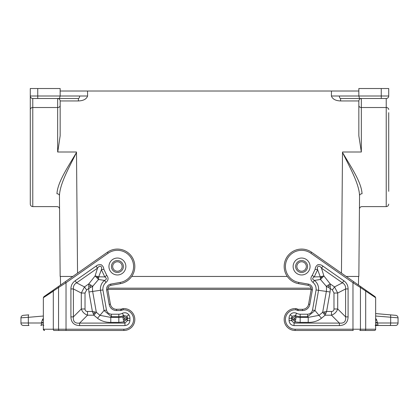 <?xml version="1.0" encoding="UTF-8"?>
<svg xmlns="http://www.w3.org/2000/svg" width="419" height="419" viewBox="0 0 419 419"><rect width="100%" height="100%" fill="white"/><g stroke="black" fill="none" stroke-linecap="round" stroke-linejoin="round"><path stroke-width="0.63" d="M340.61 100.953C335.577 100.754 332.503 99.099 331.398 95.998L339.364 95.998C339.437 97.507 339.856 98.339 340.61 98.486L340.61 100.953L358.847 100.953L358.847 135.803L361.335 152.003L342.779 152.003L342.506 152.479C349.928 167.579 359.057 183.543 359.554 195.626C359.397 213.444 359.397 213.444 359.554 195.626L358.847 276.456L346.194 276.456M358.847 105.494A2.488 2.027 180 0 0 361.335 107.521L386.229 107.521L386.229 206.604L361.922 206.604C360.424 206.75 359.596 207.573 359.434 209.071L358.847 276.456M30.283 112.674L30.283 96.234M342.779 152.003L342.506 152.479C351.007 166.93 361.461 182.202 362.042 193.746C360.55 193.861 359.717 194.484 359.554 195.626M60.153 105.494A2.488 2.027 0 0 1 57.665 107.521L32.771 107.521L32.771 98.486A2.488 2.488 0 0 1 30.283 95.998L30.283 88.529L60.153 88.529L60.153 91.017L358.847 91.017L358.847 95.998L381.248 95.998L381.248 98.486L359.512 98.486L358.847 95.998L339.364 95.998M78.39 100.953C83.423 100.754 86.497 99.099 87.602 95.998L79.636 95.998C79.563 97.507 79.144 98.339 78.39 98.486L78.39 100.953L60.153 100.953C59.99 99.455 59.163 98.633 57.665 98.486L57.665 152.003L76.221 152.003L76.494 152.479C67.993 166.93 57.539 182.202 56.958 193.746C57.115 210.783 57.115 210.783 56.958 193.746C58.451 193.861 59.283 194.484 59.446 195.626L60.153 276.456L72.806 276.456M32.771 206.604C31.263 206.452 30.43 205.624 30.283 204.111L30.283 109.548A2.488 2.027 180 0 1 32.771 107.521L32.771 206.604L57.078 206.604C58.576 206.75 59.404 207.573 59.566 209.071L60.153 276.456M358.847 100.953C359.01 99.455 359.837 98.633 361.335 98.486L361.335 152.003M30.283 204.111L30.283 191.331M60.153 91.017L60.153 95.998L37.752 95.998L37.752 88.529M76.221 152.003L76.494 152.479C69.072 167.579 59.943 183.543 59.446 195.626C59.603 213.444 59.603 213.444 59.446 195.626M60.153 100.953L60.153 135.803L57.764 152.003L76.488 152.003M87.602 95.998L87.529 91.017M78.39 98.486L32.771 98.486A2.488 2.488 0 0 1 30.283 95.998L37.752 95.998L37.752 98.486M59.488 98.486L60.153 95.998L79.636 95.998M342.512 152.003L361.236 152.003M340.61 98.486L359.512 98.486M331.398 95.998L331.471 91.017M287.298 276.456L131.702 276.456M388.717 112.674L388.717 191.331M362.042 193.746C361.885 210.783 361.885 210.783 362.042 193.746M381.248 88.529L381.248 95.998L388.717 95.998A2.488 2.488 0 0 1 386.229 98.486A2.488 2.488 0 0 0 388.717 95.998L388.717 88.529L358.847 88.529L358.847 91.017M361.335 107.521L386.229 107.521L386.229 98.486L381.248 98.486M107.84 289.67C107.667 287.397 108.673 285.957 110.867 285.344L120.431 283.658L120.211 282.432L110.653 284.119C107.725 284.936 106.379 286.858 106.615 289.885L107.84 289.67L110.396 304.173A6.222 6.222 0 0 0 116.524 309.311L121.431 309.133A3.734 3.734 0 0 1 123.118 308.594A10.952 10.952 0 0 1 134.818 319.142A10.952 10.952 0 0 1 123.872 330.471L59.179 330.471A1.247 0.623 -90 0 1 58.555 329.224L123.872 329.224A9.705 9.705 0 0 0 133.577 319.184A9.705 9.705 0 0 0 123.207 309.835A2.488 2.488 0 0 0 122.081 310.191L121.431 309.133A3.734 3.734 0 0 1 123.118 308.594A10.952 10.952 0 0 1 134.818 319.142A10.952 10.952 0 0 1 123.872 330.471L123.872 329.224M353.694 281.709L352.976 282.725L310.877 253.249L311.589 252.228L365.782 290.173L358.449 285.035L358.596 276.456M311.589 252.228A17.425 17.425 0 0 0 285.501 259.832A17.425 17.425 0 0 0 298.569 283.658L308.133 285.344A3.734 3.734 0 0 1 311.16 289.67L308.604 304.173A6.222 6.222 0 0 1 302.476 309.311L298.218 309.311A1.247 1.247 0 0 1 297.569 309.133A3.734 3.734 0 0 0 295.882 308.594L295.793 309.835A9.705 9.705 0 0 0 285.423 319.184A9.705 9.705 0 0 0 295.128 329.224L352.976 329.224L352.976 282.725L360.445 287.518L360.539 286.502M295.882 308.594A10.952 10.952 0 0 0 284.182 319.142A10.952 10.952 0 0 0 295.128 330.471L353.248 330.471M289.063 320.603C289.419 323.568 291.079 325.228 294.038 325.584L294.038 323.091L291.551 320.603L289.063 320.603L289.063 318.272A6.065 6.065 0 0 1 290.126 314.842L292.179 316.251L295.426 315.476L296.626 313.292C294.08 312.218 291.912 312.731 290.126 314.842M312.522 310.086C311.846 312.6 310.212 313.972 307.619 314.203L307.619 316.691L314.973 310.521L312.522 310.086L316.078 289.958C316.324 286.91 315.287 284.375 312.956 282.348L314.533 280.421L320.467 279.463L326.307 286.292L330.23 288.476L330.198 283.893L326.307 286.292A19.002 19.002 0 0 1 326.349 291.435L330.041 292.001A22.736 22.736 0 0 0 330.23 288.476L332.382 289.985L333.974 293.043L337.709 293.043L337.709 308.981C336.609 311.993 334.535 314.067 331.487 315.203L331.487 311.469L326.611 311.469L322.677 312.281L325.128 315.203L326.611 311.469L330.041 292.001M316.078 289.958L326.349 291.435L322.677 312.281L319.021 315.345L308.216 317.403L308.216 322.379C313.312 322.457 317.733 321.09 321.473 318.267L314.973 310.521L318.545 290.278C318.875 286.292 317.534 283.008 314.533 280.421C312.176 279.473 312.061 278.3 314.192 276.912L317.618 269.71L320.289 276.786L314.192 276.912L312.27 275.325L315.177 269.223L317.618 269.71C316.502 265.787 319.535 264.981 321.483 268.16L322.908 266.123L343.842 280.777L342.417 282.82C344.785 284.176 345.843 286.219 345.602 288.937L348.089 288.937L348.089 316.869L345.602 316.869C346.11 321.525 344.036 323.599 339.38 323.091L339.38 325.584L294.038 325.584M296.626 313.292A7.38 7.38 0 0 0 300.172 314.203L300.172 316.691A9.867 9.867 0 0 1 295.426 315.476L295.584 316.046L291.985 318.272L292.179 316.251A3.572 3.572 0 0 0 291.551 318.272L291.985 318.272L295.222 321.912L296.128 317.104L291.551 320.603L291.551 318.272L289.063 318.272M308.216 322.379L300.172 322.379L300.172 317.403L296.128 317.104L295.584 316.046M323.798 313.826L324.73 313.045L325.867 313.402M324.73 313.045L324.578 311.862M295.741 319.524L294.641 319.477L294.353 318.152M294.641 319.477L293.892 320.755M333.974 293.043L333.974 308.981L337.709 308.981L345.602 316.869L345.602 288.937L337.709 293.043L334.524 286.926L342.417 282.82L321.483 268.16L323.897 275.948L320.467 279.463L320.289 276.786L323.897 275.948L330.198 283.893L334.524 286.926L332.382 289.985M328.187 284.988L328.884 286.093L328.234 287.277M328.884 286.093L330.251 286.135M322.064 276.241L321.473 277.326L322.138 277.666M321.473 277.326L320.294 278.132M295.625 266.5A5.976 5.976 0 0 0 301.596 272.476A5.976 5.976 0 0 0 307.572 266.5A5.976 5.976 0 0 0 301.596 260.529A5.976 5.976 0 0 0 295.625 266.5M363.205 330.471L374.403 330.471A1.247 1.247 0 0 0 375.649 329.224L375.649 297.731L375.115 296.71L365.782 290.173L365.693 291.195L365.693 329.224L375.649 329.224L375.649 328.135M376.32 324.704L375.408 325.495L378.137 325.495L376.32 324.704L375.225 325.495M375.649 297.731L360.445 287.518L360.445 329.224L365.693 329.224A1.247 0.623 90 0 1 365.069 330.471L374.403 330.471M376.576 324.861L377.215 325.233M395.777 315.339C397.165 315.586 397.924 316.413 398.05 317.817C397.924 316.413 397.165 315.586 395.777 315.339L390.241 314.852C390.608 315.036 390.754 315.863 390.67 317.335L390.67 323.002A2.488 0.644 90 0 1 390.026 325.495L378.132 325.495L377.493 323.002L378.132 325.495L395.562 325.495A2.488 2.488 0 0 0 398.05 323.002L398.05 317.817L375.649 316.02M352.976 330.471L352.976 329.224L360.445 329.224A1.247 0.623 90 0 1 359.821 330.471L365.069 330.471M390.241 314.852L375.649 313.574L390.241 314.852M375.649 318.34L376.592 319.687L375.649 320.472M120.431 283.658A17.425 17.425 0 0 0 133.499 259.832A17.425 17.425 0 0 0 107.411 252.228L58.461 286.502L58.555 287.518L43.351 297.731L53.307 291.195L53.307 329.224L58.555 329.224L58.555 287.518L66.024 282.725L65.306 281.709L43.885 296.71L43.351 297.731L43.351 329.224A1.247 1.247 0 0 0 44.597 330.471L43.351 329.224A1.247 1.247 0 0 0 44.597 330.471L43.351 329.224L53.307 329.224A1.247 0.623 -90 0 0 53.931 330.471L59.179 330.471M117.404 272.476A5.976 5.976 0 0 1 111.428 266.5A5.976 5.976 0 0 1 117.404 260.529A5.976 5.976 0 0 1 123.375 266.5A5.976 5.976 0 0 1 117.404 272.476A5.976 5.976 0 0 1 111.428 266.5A5.976 5.976 0 0 1 117.404 260.529A5.976 5.976 0 0 1 123.375 266.5A5.976 5.976 0 0 1 117.404 272.476M58.461 286.502L53.218 290.173L53.307 291.195M120.782 309.311L120.782 310.558L122.081 310.191M55.795 288.366L60.551 285.035L60.404 276.456M55.795 330.471L53.931 330.471M116.524 310.558L116.524 309.311A6.222 6.222 0 0 1 110.396 304.173L109.17 304.388A7.469 7.469 0 0 0 116.524 310.558L120.782 310.558M128.874 314.842C127.088 312.731 124.92 312.218 122.374 313.292L123.574 315.476L126.821 316.251L128.874 314.842A6.065 6.065 0 0 1 129.937 318.272L129.937 320.603L127.449 320.603L124.962 323.091L124.962 325.584C127.921 325.228 129.581 323.568 129.937 320.603M106.478 310.086L102.922 289.958C102.681 286.905 103.718 284.365 106.044 282.348C108.479 280.253 108.704 277.912 106.73 275.325L104.808 276.912L98.711 276.786L95.103 275.948L98.533 279.463L98.711 276.786L101.382 269.71L103.823 269.223C103.792 267.521 102.922 266.023 101.22 264.729C99.13 264.457 97.418 264.918 96.092 266.123L97.517 268.16C99.444 265.002 102.498 265.761 101.382 269.71L104.808 276.912C106.934 278.321 106.819 279.494 104.467 280.421L98.533 279.463L92.693 286.292L88.802 283.893L88.77 288.476L92.693 286.292A19.002 19.002 0 0 0 92.651 291.435L100.455 290.278L104.027 310.521L111.381 316.691L111.381 314.203C108.788 313.972 107.154 312.6 106.478 310.086L104.027 310.521L97.527 318.267C101.267 321.09 105.688 322.457 110.784 322.379L110.784 317.403L99.979 315.345L96.323 312.281L92.39 311.469L93.872 315.203L96.323 312.281L92.651 291.435L88.959 292.001L92.39 311.469L87.513 311.469L87.513 315.203C84.465 314.067 82.391 311.993 81.291 308.981L85.026 308.981C85.057 310.589 85.89 311.417 87.513 311.469M123.416 316.046L123.574 315.476A9.867 9.867 0 0 1 118.828 316.691L118.828 317.403L122.872 317.104L123.778 321.912L126.271 319.425L122.872 317.104L123.416 316.046L127.015 318.272L126.821 316.251A3.572 3.572 0 0 1 127.449 318.272L127.449 320.603L126.271 319.425L127.015 318.272L129.937 318.272M70.911 288.937C70.947 285.501 72.361 282.783 75.158 280.777L76.583 282.82C74.215 284.176 73.157 286.219 73.398 288.937L70.911 288.937L70.911 316.869C71.12 322.462 74.022 325.369 79.62 325.584L79.62 323.091L87.513 315.203L93.872 315.203L97.527 318.267M110.784 322.379L118.828 322.379L123.778 321.912L124.962 323.091L79.62 323.091C74.964 323.599 72.89 321.525 73.398 316.869L70.911 316.869M84.476 286.926L81.291 293.043L85.026 293.043L86.618 289.985L84.476 286.926L76.583 282.82L97.517 268.16L95.103 275.948L88.802 283.893L84.476 286.926M125.108 320.755L124.359 319.477L124.647 318.152M124.359 319.477L123.259 319.524M95.202 313.826L94.27 313.045L94.422 311.862M90.813 284.988L90.116 286.093L88.749 286.135M90.116 286.093L90.766 287.277M96.936 276.241L97.527 277.326L96.862 277.666M102.922 289.958L100.455 290.278C100.136 286.282 101.471 282.998 104.467 280.421L106.044 282.348M94.27 313.045L93.133 313.402M97.527 277.326L98.706 278.132M43.351 316.02L28.33 317.335L28.33 323.002A2.488 0.644 90 0 0 28.974 325.495L23.438 325.495A2.488 2.488 0 0 1 20.95 323.002L20.95 317.817C21.076 316.413 21.835 315.586 23.223 315.339L28.759 314.852C28.392 315.036 28.246 315.863 28.33 317.335L20.95 317.817M43.806 325.505L42.68 324.704L43.592 325.495M42.68 324.704L40.863 325.495L41.35 324.62L41.507 322.546L43.351 322.546M43.351 318.34L42.408 319.687L43.351 320.472M293.132 266.5A8.464 8.464 0 0 0 301.596 274.964A8.464 8.464 0 0 0 310.06 266.5A8.464 8.464 0 0 1 301.596 274.964A8.464 8.464 0 0 1 293.132 266.5A8.464 8.464 0 0 0 301.596 274.964A8.464 8.464 0 0 0 310.06 266.5A8.464 8.464 0 0 0 301.596 258.036A8.464 8.464 0 0 0 293.132 266.5M107.882 288.183L311.118 288.183M76.494 152.479L77.546 273.136M342.506 152.479L341.454 273.136M386.229 107.521A2.488 2.027 0 0 1 388.717 109.548M298.569 283.658L298.789 282.432A16.179 16.179 0 0 1 286.648 260.309A16.179 16.179 0 0 1 310.877 253.249M298.789 282.432L308.347 284.119L308.133 285.344M308.347 284.119A4.976 4.976 0 0 1 312.385 289.885L311.16 289.67M312.385 289.885L309.83 304.388L308.604 304.173M298.218 309.311L298.218 310.558L302.476 310.558A7.469 7.469 0 0 0 309.83 304.388M302.476 309.311L302.476 310.558M297.569 309.133L296.919 310.191A2.488 2.488 0 0 0 298.218 310.558M295.793 309.835A2.488 2.488 0 0 1 296.919 310.191M295.128 329.224L295.128 330.471M300.172 314.203L307.619 314.203M312.27 275.325C310.29 277.876 310.521 280.217 312.956 282.348M322.908 266.123C321.603 264.96 319.933 264.483 317.901 264.688C316.104 265.955 315.198 267.469 315.177 269.223M343.842 280.777C346.639 282.783 348.053 285.501 348.089 288.937M348.089 316.869C347.88 322.462 344.978 325.369 339.38 325.584M300.172 316.691L307.619 316.691L308.216 317.403L300.172 317.403L300.172 316.691M300.172 322.379L295.222 321.912L294.038 323.091L339.38 323.091L331.487 315.203L325.128 315.203L321.473 318.267M333.974 308.981C333.943 310.589 333.11 311.417 331.487 311.469M296.867 266.5A4.729 4.729 0 0 0 301.596 271.229A4.729 4.729 0 0 0 306.326 266.5A4.729 4.729 0 0 0 301.596 261.77A4.729 4.729 0 0 0 296.867 266.5M395.562 325.495A2.488 2.488 0 0 0 398.05 323.002L377.493 323.002L376.592 319.687M375.649 322.546L377.493 322.546M375.649 323.002L377.493 323.002M66.024 330.471L66.024 282.725L108.123 253.249L107.411 252.228M123.118 308.594L123.207 309.835M110.653 284.119L110.867 285.344M106.615 289.885L109.17 304.388M120.211 282.432A16.179 16.179 0 0 0 132.352 260.309A16.179 16.179 0 0 0 108.123 253.249M124.962 325.584L79.62 325.584M75.158 280.777L96.092 266.123M106.73 275.325L103.823 269.223M111.381 314.203L118.828 314.203A7.38 7.38 0 0 0 122.374 313.292M117.404 274.964A8.464 8.464 0 0 1 108.94 266.5A8.464 8.464 0 0 1 117.404 258.036A8.464 8.464 0 0 1 125.868 266.5A8.464 8.464 0 0 1 117.404 274.964M118.828 322.379L118.828 317.403L110.784 317.403L111.381 316.691L118.828 316.691L118.828 314.203M73.398 316.869L73.398 288.937L81.291 293.043L81.291 308.981L73.398 316.869M88.959 292.001A22.736 22.736 0 0 1 88.77 288.476L86.618 289.985M85.026 308.981L85.026 293.043M112.674 266.5A4.729 4.729 0 0 0 117.404 271.229A4.729 4.729 0 0 0 122.133 266.5A4.729 4.729 0 0 0 117.404 261.77A4.729 4.729 0 0 0 112.674 266.5M20.95 323.002L43.351 323.002M42.408 319.687L41.507 322.546M386.229 206.604C387.737 206.452 388.57 205.624 388.717 204.111M375.194 325.505L375.628 325.044M107.803 289.398L311.197 289.398"/></g></svg>
